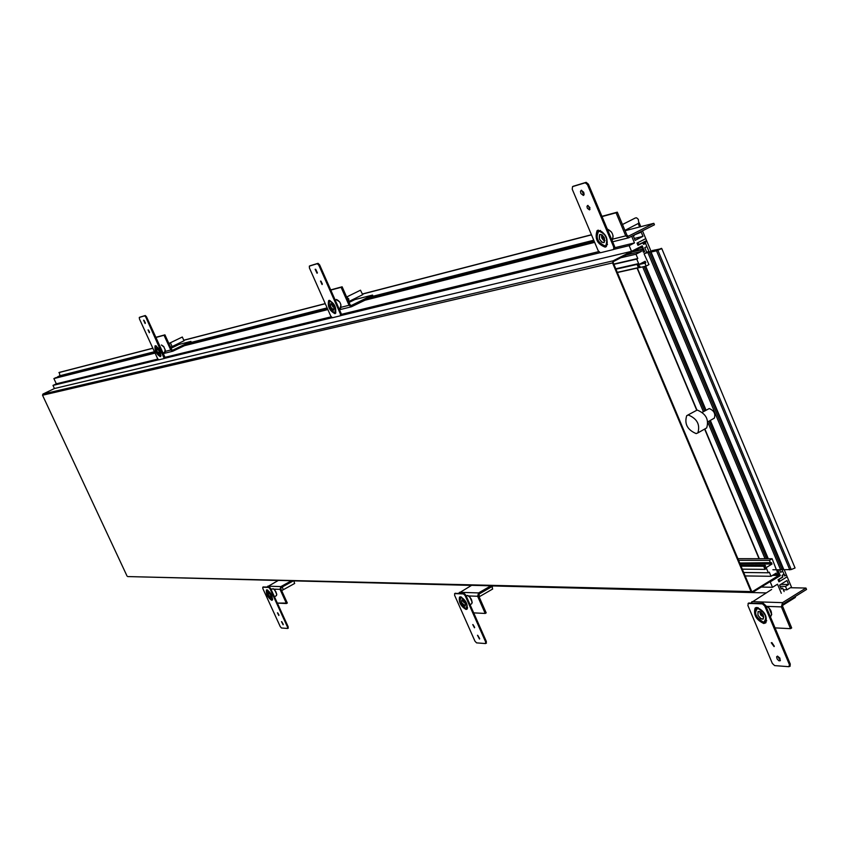 <?xml version="1.0" encoding="UTF-8"?>
<svg xmlns="http://www.w3.org/2000/svg" width="849" height="849" viewBox="0 0 849 849"><rect width="100%" height="100%" fill="white"/><g stroke="black" fill="none" stroke-linecap="round" stroke-linejoin="round"><path stroke-width="1.27" d="M152.831 348.207L59.292 372.403L59.908 375.714L57.636 376.797L154.677 352.239M631.741 236.404L634.468 242.92L629.151 245.648L631.539 251.346L54.442 388.524L52.988 385.414L56.321 383.812L53.89 378.59L55.769 377.699L154.879 352.664M631.539 251.346L642.215 245.86L644.656 251.686L643.457 252.312L642.173 249.245L640.846 249.924L641.462 251.389L626.212 254.987M640.846 249.924L631.911 252.047M634.723 234.876L633.407 236.181L635.148 240.352L642.98 236.34L641.239 232.18L635.498 234.483M638.236 223.616L639.605 226.948M615.769 268.783L638.639 263.593L637.058 264.41L638.406 267.615L640.029 266.777L639.668 265.896L638.766 266.374L638.151 264.909L645.187 261.259L645.802 262.712L644.9 263.179L646.121 266.098L648.965 264.612L644.062 253.777L646.768 252.376L644.784 247.643L646.885 246.56L645.548 243.355L643.669 244.321L643.001 242.708L637.96 245.308L637.037 243.111L645.76 238.633L642.523 230.896M640.751 226.651L639.074 222.65M638.639 263.593L636.739 259.072L613.901 264.336M641.462 251.389L635.975 254.212L637.79 258.531L636.739 259.072M642.173 249.245L633.227 251.368M644.656 251.686L643.319 252.004M52.988 385.414L158.54 359.806M164.536 358.352L332.065 317.717M340.799 315.595L599.967 252.726M613.923 249.341L629.151 245.648M634.468 242.92L614.941 247.675M598.662 251.644L341.415 314.332M331.152 316.836L164.95 357.344M157.85 359.074L56.321 383.812M594.65 242.358L359.18 301.682M327.873 309.567L179.447 346.954M155.07 353.099L53.89 378.59M594.364 241.678L361.695 300.44M327.64 309.036L181.601 345.914M634.362 238.473L642.98 236.34M170.989 348.111L171.838 347.899M188.701 343.622L327.406 308.516M369.994 297.734L594.088 241.01M59.908 375.714L154.444 351.719M170.745 347.581L174.406 346.647M186.568 344.662L191.322 342.359L327.13 307.879M348.992 302.329L349.661 302.159M367.5 298.965L373.051 296.227L593.748 240.203M58.921 372.584L152.873 348.292M184.297 340.162L325.273 303.709M363.139 293.913L591.488 234.865M184.297 340.067L325.231 303.602M363.139 293.796L591.435 234.738M645.548 243.355L644.571 243.589M646.121 266.098L617.35 272.529M638.841 264.548L644.9 263.179M639.743 264.081L645.802 262.712M638.66 266.13L639.668 265.896M638.406 267.615L617.276 272.349M637.058 264.41L615.939 269.197M637.79 258.531L613.785 264.071M635.975 254.212L620.778 257.778M743.713 572.491L768.324 572.778L769.311 572.173L771.03 576.291L776.209 573.107L776.793 574.497L778.045 573.733L776.824 570.815L777.96 570.114L780.284 575.664L779.499 575.654L780.284 575.664M768.324 572.778L766.509 568.448L765.013 569.371L763.729 566.294L765.267 565.36L765.618 566.198L764.758 566.718L765.352 568.108L772.017 564.033L771.433 562.643L739.723 563.025M738.566 560.298L769.417 560.372L770.584 563.163M769.417 560.372L772.123 558.727L776.241 569.414M791.746 587.752L787.15 576.768L778.936 581.83L778.066 579.74L782.81 576.821L782.173 575.293L783.945 574.2L782.661 571.144L780.687 572.364L779.605 569.796L780.687 572.364L782.661 571.144L781.971 569.488L784.688 575.983L786.386 574.943L784.253 569.838M767.231 606.388L781.398 606.886L767.231 606.388L781.398 606.886L782.523 602.641L805.966 588.06L790.313 587.72L786.917 589.822L783.362 589.737M780.857 588.124L782.693 588.166L781.25 589.057L779.594 585.099L786.959 580.546L788.604 584.505L785.495 586.426L786.917 589.822M782.693 588.166L784.126 591.562M780.231 575.707L770.223 581.862L772.494 587.296L777.504 584.208L781.313 593.302M774.001 574.465L776.793 574.497M278.217 580.472L146.357 577.044M772.494 587.296L761.288 587.052M291.398 580.812L471.503 585.396M490.796 585.895L766.042 592.91M788.604 584.505L780.793 584.345M780.104 586.309L785.495 586.426M737.887 558.684L772.123 558.727M772.017 564.033L740.073 563.874M765.267 565.36L740.636 565.211M741.039 566.145L763.729 566.294M742.302 569.159L765.013 569.371M745.157 575.93L771.03 576.291M645.696 243.005L643.415 244.183L642.735 242.581L638.766 244.618L637.949 242.644L645.76 238.633L646.588 240.607L645.028 241.403L645.696 243.005M638.766 244.618L637.949 242.644L645.76 238.633L646.588 240.607L644.709 241.657L645.293 243.111L644.03 241.583L643.744 243.907L643.118 242.474L637.769 244.862M782.109 575.59L784.253 574.274L784.901 575.802L786.365 574.89L787.15 576.768L779.785 581.3L779 579.421L782.746 577.118L782.109 575.59M778.713 581.278L779.785 581.3M713.85 418.419L714.338 418.143C715.686 413.707 713.988 410.502 709.244 408.549L702.431 412.243M696.159 433.595L697.867 432.905C700.298 424.659 697.125 418.695 688.348 415.012L686.692 415.681C684.241 423.874 687.393 429.849 696.159 433.595M687.584 415.182L697.188 410.046C705.986 413.696 709.148 419.65 706.686 427.907L705.795 428.405M649.856 251.654L646.768 252.376L644.784 247.643L646.885 246.56L648.869 251.293L646.768 252.376L649.856 251.654M653.369 250.232L652 250.731L653.369 250.232M650.928 252.079L783.585 569.711L791.226 569.552L795.057 567.97L661.785 248.598L656.51 250.784L651.034 252.057L651.65 251.357L644.37 253.618L651.671 251.325L651.034 252.057L656.51 250.784L661.445 248.343L658.421 249.648L653.953 250.688L654.653 249.935L654.982 250.455M772.898 569.743L780.613 569.806L783.266 568.957M789.453 664.725L788.891 666.698L774.628 665.605L772.346 663.44L747.873 605.443L748.383 603.406L762.455 603.872L764.758 606.027L789.453 664.725L790.313 664.173L789.75 666.147M777.493 656.118L779.913 658.113L780.157 660.777L778.841 660.745L777.122 658.962L776.602 656.829L777.493 656.118M771.805 642.608L774.076 646.598L771.274 642.767L771.805 642.608M757 607.481L755.09 608.107C753.307 614.718 756.194 619.855 763.75 623.495L765.713 622.869C767.475 616.204 764.567 611.078 757 607.481M748.574 603.289L763.315 603.342L765.628 605.496L790.313 664.173M780.39 660.416L777.504 656.118M774.309 646.216L771.911 642.619M756.204 607.544L755.472 609.709M763.697 622.285L766.021 622.54M757.733 608.351C764.302 611.471 766.827 615.939 765.299 621.733L763.601 622.275C757.021 619.112 754.506 614.644 756.056 608.892L757.733 608.351C765.745 613.243 767.698 617.892 763.601 622.275C755.621 617.393 753.657 612.745 757.733 608.351M763.378 615.429L760.715 612.002L758.008 611.62L757.966 615.207L760.619 618.624L763.325 619.006L763.378 615.429C759.399 610.208 757.595 610.134 757.966 615.207C761.924 620.417 763.729 620.492 763.378 615.429M766.721 620.725L765.851 621.383M756.661 608.521L758.189 607.693M765.745 605.772C770.521 608.468 772.314 611.832 771.125 615.896L770.68 616.204M485.649 641.971L485.49 643.553L476.576 642.873L474.962 641.175L454.586 595.245L454.724 593.621L463.501 593.918L465.125 595.605L485.649 641.971L486.381 641.547L485.851 643.34M477.488 635.275L479.494 639.021L477.488 635.275M472.755 624.577L474.464 627.793L472.755 624.577M460.445 596.805L459.521 597.091C458.577 602.153 460.752 606.282 466.059 609.465L466.992 609.179C467.926 604.085 465.74 599.956 460.445 596.805L460.105 597.887M455.128 593.398L464.233 593.493L465.857 595.191L486.381 641.547M479.674 638.628L477.732 635.339M474.633 627.347L473.063 624.673M466.239 608.489L467.332 608.765M461.049 597.494C465.666 600.232 467.566 603.819 466.748 608.255L465.931 608.5C461.325 605.74 459.426 602.153 460.254 597.738L461.049 597.494C466.462 601.315 468.086 604.987 465.931 608.5C460.551 604.679 458.916 601.007 461.049 597.494M465.178 603.066L461.633 599.978L461.814 602.928L465.358 606.016L465.178 603.066C462.249 598.959 461.124 598.906 461.814 602.928C464.732 607.046 465.857 607.088 465.178 603.066M460.551 597.569L461.421 597.049M466.197 595.956L467.459 595.436C470.962 597.484 472.415 600.222 471.832 603.639L471.609 603.777M287.546 627.146L287.556 628.462L281.465 627.995L280.244 626.594L262.84 588.569L262.819 587.232L268.804 587.434L270.035 588.824L287.546 627.146L288.182 626.795L287.769 628.345M281.497 621.659L283.12 624.779L281.497 621.659M277.453 612.808L278.833 615.493L277.453 612.808M266.947 589.843L266.437 589.991C265.981 594.077 267.753 597.516 271.733 600.307L272.253 600.158C272.699 596.051 270.927 592.613 266.947 589.843M263.264 586.988L269.43 587.084L270.661 588.474L288.182 626.795M283.237 624.333L281.836 621.808M278.928 614.973L277.846 613.02M267.18 589.875L267.074 590.501M271.967 599.447L272.561 599.702M267.467 590.405C270.937 592.814 272.476 595.807 272.083 599.383L271.627 599.511C268.167 597.08 266.628 594.088 267.032 590.533L267.467 590.405C271.436 593.547 272.826 596.582 271.627 599.511C267.679 596.369 266.289 593.334 267.467 590.405M270.704 595.011L268.104 592.422L268.401 594.916L271.001 597.505L270.704 595.011C268.401 591.615 267.626 591.583 268.401 594.916C270.704 598.301 271.468 598.333 270.704 595.011M272.529 588.941L273.739 589.026L275.893 591.774L276.785 594.438L276.169 595.669M572.226 189.21L572.544 186.621L585.237 182.79L587.466 184.647L613.731 247.08L613.636 249.489L600.445 252.747L598.248 250.869L572.226 189.21M583.39 195.472L580.928 193.551L580.472 191.428L581.204 190.282L583.677 192.192L584.133 194.315L583.39 195.472M589.471 209.905L587.359 208.26L586.967 206.456L587.604 205.469L589.917 207.57L589.471 209.905M605.167 247.144L606.175 246.666C608.648 238.665 605.942 233.178 598.036 230.206L597.07 230.673C594.565 238.622 597.261 244.119 605.167 247.144M573.266 186.271L586.171 182.333L588.399 184.18L614.655 246.603L614.549 249.012L613.668 249.457M583.921 195.037L581.607 190.25M589.981 209.448L588.028 205.458M598.312 230.153L597.187 232.499M603.926 245.934L606.462 246.412M605.008 245.892C598.131 243.26 595.786 238.484 597.972 231.565L598.8 231.161C605.677 233.751 608.043 238.516 605.878 245.467L605.008 245.892C597.441 242.379 595.372 237.465 598.8 231.161C604.17 229.368 610.707 244.883 605.008 245.892M599.447 239.153L601.761 242.22L604.191 242.527L604.382 237.9L602.068 234.833L599.638 234.526L599.447 239.153C603.374 244.172 605.019 243.759 604.382 237.9C600.434 232.881 598.789 233.295 599.447 239.153M598.715 231.183L600.466 230.461M607.491 244.48L606.356 245.223M612.341 240.055L612.341 240.055C613.997 235.152 612.32 231.501 607.3 229.113M309.45 268.029L309.354 266.108L317.261 263.699L318.821 265.206L340.375 313.886L340.47 315.764L332.373 317.749L330.823 316.221L309.45 268.029M317.059 273.272L315.149 269.282L317.059 273.272M322.058 284.542L320.519 281.072L322.058 284.542M334.941 313.631L335.408 313.408C336.607 307.518 334.495 303.178 329.083 300.397L328.637 300.599C327.427 306.478 329.529 310.819 334.941 313.631M310.129 265.737L318.035 263.328L319.606 264.835L341.149 313.504L341.234 315.382L340.481 315.743M317.409 272.847L315.701 269.282M322.365 284.075L320.975 281.168M329.55 300.355L329.136 301.491M334.612 312.665L335.769 313.037M334.814 312.634C330.102 310.193 328.276 306.425 329.338 301.31L329.72 301.13C334.432 303.549 336.268 307.327 335.217 312.453L334.814 312.634C329.73 309.662 328.022 305.831 329.72 301.13C334.824 304.112 336.522 307.943 334.814 312.634M330.749 307.274L333.965 310.087L333.795 306.5L330.579 303.687L330.749 307.274C333.646 311.265 334.655 311.01 333.795 306.5C330.887 302.509 329.879 302.764 330.749 307.274M335.217 312.453L335.843 312.135M336.193 299.591L336.459 299.464C340.046 301.268 341.447 304.144 340.682 308.091L339.122 308.94M139.469 319.001L139.289 317.452L144.638 315.828L145.816 317.102L164.228 358.511L158.763 359.849L157.574 358.565L139.469 319.001M145.126 323.511L143.608 320.19L145.126 323.511M149.35 332.744L148.055 329.9L149.35 332.744M160.259 356.601L160.514 356.484C161.055 351.847 159.325 348.27 155.293 345.745L155.059 345.851C154.507 350.478 156.237 354.054 160.259 356.601M139.958 317.133L145.296 315.52L146.484 316.783L164.706 356.665L164.886 358.193L164.228 358.501L164.886 358.193M145.349 323.044L144.043 320.338M149.541 332.214L148.522 330.123M155.823 345.766L155.675 346.424M160.228 355.763L160.843 356.049M160.153 355.784C156.662 353.577 155.155 350.467 155.632 346.445L155.845 346.35C159.336 348.546 160.854 351.656 160.376 355.689L160.153 355.784C156.418 353.226 154.985 350.075 155.845 346.35C159.591 348.907 161.023 352.059 160.153 355.784M156.969 351.327L159.368 353.725L159.028 350.807L156.641 348.408L156.969 351.327C159.251 354.638 159.941 354.468 159.028 350.807C156.747 347.496 156.057 347.666 156.969 351.327M161.459 344.981L163.666 346.488L165.3 350.181L165.279 351.783L163.082 353.11M790.536 628.663L775.052 627.889L790.536 628.663L781.398 606.886L790.536 628.663L791.682 627.942L782.555 606.175L783.107 604.053L806.55 589.461L805.966 588.06M750.792 602.928L771.624 589.471M479.345 596.709L479.08 594.035L478.603 595.701L486.19 612.882L485.214 613.445L473.689 612.872L485.214 613.445L477.626 596.263L478.592 592.92L490.945 585.81M458.534 593.313L471.651 585.311M479.08 594.024L493.099 585.948M293.393 580.854L281.284 587.508L280.86 588.888L287.333 603.077L277.347 603.087L286.495 603.543L280.021 589.355L280.87 586.595L291.536 580.737M267 587.009L278.345 580.398M601.92 216.336L617.297 212.165L602.026 216.591L616.066 212.791L625.745 235.863L628.589 237.826L654.452 224.794L653.836 223.319L625.076 230.716M617.297 212.165L626.976 235.237L628.398 236.213L653.836 223.319M330.696 289.891L342.126 286.792L330.781 290.093L341.096 287.302L349.045 305.279L351.401 306.786L364.985 300.217M342.126 286.792L350.075 304.77L351.253 305.523L372.541 295.07L354.914 299.57L349.045 302.467M373.051 296.227L372.541 295.07M155.866 337.308L164.929 334.846L155.94 337.467L164.048 335.27L170.776 350.011L172.782 351.231L184.413 345.713M164.929 334.846L171.657 349.576L172.665 350.191L190.887 341.415L178.916 344.461L171.063 348.27M191.322 342.359L190.887 341.415M794.675 597.654L795.746 596.178M760.386 611.789L760.099 613.307L761.033 615.387L763.824 617.053M492.367 589.1L492.324 586.394M463.352 600.476L465.613 604.371M294.507 583.507L294.019 580.875M269.589 593.218L271.033 595.86M624.938 230.387L638.851 223.16L638.299 219.339L636.601 217.822L635.413 217.96M602.079 234.844L601.516 236.022L602.047 238.41L603.618 240.299L604.955 240.575M362.672 294.688L360.475 290.199M332.309 304.271L334.357 308.452M184.031 340.767L182.312 337.011L168.887 343.505M158.105 349.268L159.495 352.102M127.063 576.1L42.535 395.231L612.554 262.914L751.036 591.594L127.87 576.577M777.238 570.56L778.151 570.57L779.605 574.041L779.053 576.131L752.776 592.284L751.036 591.594M778.151 570.57L777.578 570.91L778.756 575.431L752.479 591.583L751.609 591.244L613.158 262.596L613.466 261.545L641.313 247.208L642.226 247.621L643.744 251.272L643.086 251.421M776.867 570.91L777.578 570.91M54.442 388.524L42.928 394.063L613.158 260.813L612.554 262.914M42.928 394.063L42.535 395.231M613.158 260.813L641.006 246.475L642.82 247.314L644.349 250.954L643.744 251.272M645.07 241.53L646.8 241.116L644.996 242.039L649.092 251.835M646.8 241.116L650.992 251.155M661.785 248.598L654.823 250.062M768.854 607.725L771.741 614.58M466.441 595.828L467.873 595.51M469.847 596.996L472.246 602.419M272.359 588.962L273.282 588.771M274.736 590.002L276.785 594.48M607.184 228.848L611.535 232.074M613.158 235.937L612.108 240.532M336.13 299.612L339.653 301.873M340.98 304.887L340.024 308.452M161.374 345.023L163.984 346.965M165.109 349.438L164.674 352.261M468.712 595.956L477.626 596.263L468.712 595.956L477.626 596.263L485.214 613.445M270.916 589.036L272.126 589.079M273.887 589.142L280.021 589.355L273.887 589.142L280.021 589.355L286.495 603.543M616.066 212.791L625.745 235.863L613.031 239.047M341.096 287.302L349.045 305.279L341.149 307.264M164.048 335.27L170.776 350.011L165.385 351.359M762.54 613.923L760.216 613.827L760.566 614.655L763.06 614.761M464.53 601.877L463.533 601.835L463.83 602.493L464.923 602.546M283.173 589.79L282.377 586.914M270.173 594.024L270.491 594.576M603.979 237.073L601.718 237.646L602.09 238.537L604.403 237.943M348.759 301.554L348.79 298.975L346.636 297.001L360.496 290.188M333.477 305.852L332.49 306.107L332.797 306.797L333.806 306.542M172.092 346.551L170.373 342.784M158.763 350.276L159.05 350.839M637.249 268.082L696.859 410.099M704.776 428.989L759.218 558.706M637.344 268.061L696.944 410.078M704.861 428.947L759.314 558.706M642.672 266.862L703.396 411.701M708.14 423.014L765.034 558.716M644.094 266.544L704.638 411.001M708.926 421.21L766.551 558.716M645.611 266.204L705.965 410.247M710.252 420.457L768.175 558.727M645.707 266.183L706.05 410.205M710.326 420.414L768.281 558.727M647.957 252.779L780.613 569.806M649.326 252.291L782.014 569.467M651.034 252.057L783.924 569.838M656.51 250.784L789.814 569.891M657.89 250.285L791.226 569.552M764.758 606.027L765.628 605.496M762.455 603.872L763.315 603.342M748.383 603.406L749.243 602.875M465.125 595.605L465.857 595.191M463.501 593.918L464.233 593.493M454.724 593.621L455.457 593.207M270.035 588.824L270.661 588.474M268.804 587.434L269.43 587.084M262.819 587.232L263.445 586.892M572.544 186.621L573.468 186.164M613.731 247.08L614.655 246.603M587.466 184.647L588.399 184.18M585.237 182.79L586.171 182.333M309.45 266.066L310.225 265.695M340.375 313.886L341.149 313.504M318.821 265.206L319.606 264.835M317.261 263.699L318.035 263.328M139.342 317.43L140 317.112M164.048 356.983L164.706 356.665M145.816 317.102L146.484 316.783M144.638 315.828L145.296 315.52M751.864 601.665L782.523 602.641M459.458 592.305L478.592 592.92M267.796 586.171L280.87 586.595M639.01 248.386L642.226 247.621M752.479 591.583L751.874 591.573M778.756 575.431L772.558 575.357M779.032 574.391L777.015 574.37M707.96 421.762L714.338 418.143M697.867 432.905L706.686 427.907M759.038 558.706L704.628 429.074M696.689 410.141L637.079 268.114M767.995 558.727L710.104 420.542M705.816 410.332L645.442 266.246M783.585 569.711L650.748 252.068M789.432 666.529L790.292 665.987M748.075 603.459L748.754 603.045M755.769 607.682L755.09 608.107M765.299 621.733L766.445 621.012M771.125 615.896L770.255 616.491M485.745 643.478L486.477 643.054M454.586 593.642L455.223 593.281M466.748 608.255L467.629 607.746M471.832 603.639L470.081 604.732M287.705 628.419L288.331 628.069M262.734 587.243L263.317 586.924M272.083 599.383L272.667 599.054M267.202 590.448L267.785 590.129M276.53 595.563L274.471 596.794M272.667 588.803L271.16 589.556M613.636 249.489L614.549 249.012M597.929 230.238L597.07 230.673M605.878 245.467L607.099 244.852M340.47 315.764L341.234 315.382M329.677 301.14L330.357 300.811M155.823 346.35L156.439 346.052M160.376 355.689L160.992 355.391M628.589 237.826L612.628 241.795M351.401 306.786L339.483 309.747M172.782 351.231L163.305 353.587M768.961 606.451L768.08 607.003M795.364 597.42L782.407 605.496M470.664 596.019L469.539 596.667M492.707 589.004L479.101 596.847M275.798 589.206L274.62 589.853M294.688 583.454L281.656 590.628M635.445 217.928L622.476 224.507M362.831 294.614L348.674 301.607M184.116 340.736L170.607 347.273M752.023 592.443L127.69 576.567"/></g></svg>
